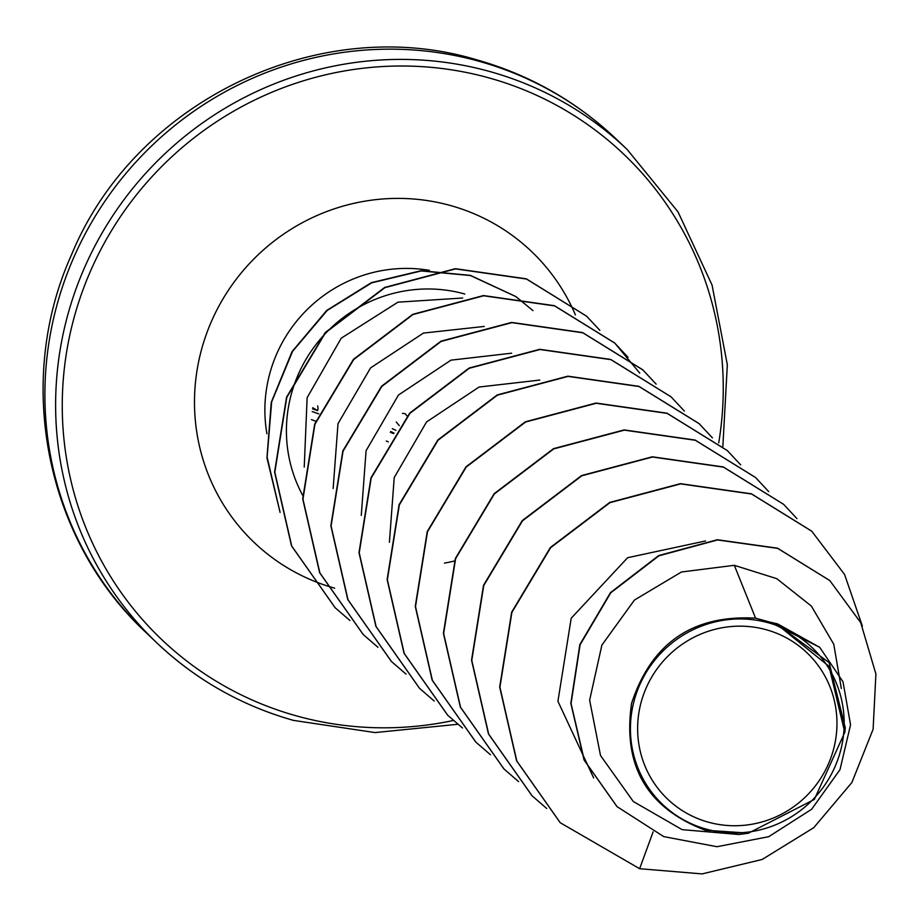 <?xml version="1.0" encoding="UTF-8"?>
<svg xmlns="http://www.w3.org/2000/svg" width="922" height="922" viewBox="0 0 922 922"><rect width="100%" height="100%" fill="white"/><g stroke="black" fill="none" stroke-linecap="round" stroke-linejoin="round"><path stroke-width="1.38" d="M708.084 822.101A101.04 98.4 -46.3 0 1 642 699.245A101.04 98.4 -46.3 0 1 766.516 629.807A101.04 98.4 -46.3 0 1 832.589 752.675A101.04 98.4 -46.3 0 1 708.084 822.101M705.975 829.051A108.347 105.511 -46.3 0 1 635.12 697.309A108.347 105.511 -46.3 0 1 768.625 622.857A108.347 105.511 -46.3 0 1 839.481 754.599A108.347 105.511 -46.3 0 1 705.975 829.051M845.174 727.423L829.143 662.63L776.428 623.94L829.016 666.341L844.783 732.333L814.345 799.443L748.537 833.119L705.307 830.215C647.071 808.11 622.5 765.802 631.582 703.302C651.462 643.026 692.791 614.651 755.579 618.166L769.743 622.062L819.716 647.325L777.719 623.94L769.743 622.062M464.769 294.014A139.821 136.168 133.7 0 0 317.744 342.304A139.821 136.168 133.7 0 0 302.865 495.679M444.427 563.112A139.821 136.168 133.7 0 0 454.465 560.979M841.325 688.504L833.765 644.236L811.325 606.042L776.773 578.67L734.315 565.313L755.579 618.166M462.683 298.013L397.935 302.174L341.221 338.201L307.118 397.705L304.237 467.085M484.234 326.446L423.417 333.084L370.575 367.901L338.005 423.671L333.142 488.533M511.629 353.195L450.962 360.156L398.454 395.031L366.08 450.708L361.274 515.41M539.773 380.071L479.083 387.033L426.54 421.942L394.224 477.538L389.407 542.309M705.526 540.96L627.628 557.706L571.202 618.224L557.925 701.273L593.63 777.903M734.315 565.313L681.45 571.997L634.44 600.061L601.893 645.077L589.631 700.167L600.499 755.487L633.299 801.506L682.142 829.65L738.43 834.456M829.696 580.48L777.5 548.175L717.316 539.739L658.654 555.586L610.491 592.604L579.846 644.582L570.822 703.325L584.064 759.993L616.968 806.543M653.11 831.886L639.626 868.708L702.091 873.906L762.16 859.477L813.757 827.679L851.882 782.513L873.111 729.279L875.9 673.982L860.687 622.604L829.823 580.583L777.73 548.394L717.558 539.958L658.884 555.816L610.721 592.834L580.088 644.801L571.052 703.555L584.306 760.224L617.083 806.658L663.748 836.611L716.97 846.719L768.741 836.68L811.637 809.262L839.988 769.697L850.557 724.796L843.008 681.807L819.716 647.325M776.428 623.94L777.719 623.94M560.173 822.643L516.585 760.788L499.678 687.017L511.652 612.196L550.399 547.461L609.753 502.421L680.424 483.658L751.384 493.789L811.671 531.13M532.017 795.755L488.441 733.9L471.545 660.129L483.508 585.309L522.255 520.584L581.621 475.545L652.292 456.793L723.24 466.924L783.516 504.253M503.873 768.879L460.308 707.024L443.401 633.253L455.376 558.444L494.123 493.719L553.477 448.668L624.148 429.917L695.096 440.048L755.383 477.377M475.74 742.014L432.164 680.148L415.269 606.376L427.243 531.568L465.99 466.843L525.344 421.803L596.015 403.041L666.963 413.171L727.239 450.501M447.608 715.138L404.032 653.283L387.125 579.512L399.099 504.691L437.846 439.967L497.212 394.927L567.883 376.176L638.831 386.306L698.991 423.521L712.303 437.766M419.487 688.273L375.899 626.418L358.992 552.647L370.967 477.827L409.714 413.091L469.079 368.051L539.75 349.3L610.71 359.442L670.986 396.771M391.354 661.408L347.767 599.554L330.86 525.782L342.823 450.962L381.57 386.226L440.947 341.175L511.618 322.423L582.577 332.565L642.738 369.791L656.026 384.025M363.222 634.543L319.623 572.689L302.716 498.906L314.69 424.085L353.437 359.35L412.802 314.31L483.474 295.559L554.433 305.689L614.594 342.926L627.997 357.275M335.078 607.667L291.49 545.812L274.583 472.041L286.546 397.221L325.293 332.485L384.658 287.445L455.33 268.682L526.289 278.813L586.565 316.154M280.092 512.425L266.954 457.854L271.241 402.407L292.044 351.616L326.734 310.426L371.359 282.662L421.02 270.722L470.404 275.367L515.755 296.504M516.09 296.746L532.755 310.426M639.626 868.708L560.288 822.758L516.816 761.007L499.92 687.236L511.883 612.415L550.63 547.691L609.995 502.64L680.667 483.889L751.614 494.019L811.786 531.245L844.564 574.464L862.393 626.153M546.758 808.513L532.144 795.87L488.683 734.119L471.776 660.348L483.75 585.539L522.497 520.815L581.851 475.764L652.522 457.012L723.47 467.143L783.642 504.357L796.942 518.613M518.625 781.637L504 768.994L460.539 707.243L443.643 633.472L455.606 558.663L494.353 493.938L553.719 448.899L624.378 430.136L695.326 440.267L755.498 477.481L768.706 491.61M490.481 754.761L475.856 742.118L432.395 680.367L415.499 606.607L427.474 531.787L466.221 467.062L525.575 422.022L596.246 403.271L667.194 413.402L727.354 450.616L740.666 464.861M462.475 727.988L447.735 715.253L404.262 653.502L387.367 579.731L399.33 504.922L438.088 440.197L497.442 395.146L568.113 376.395L639.061 386.525L699.233 423.751L712.429 437.869M434.204 701.02L419.602 688.388L376.13 626.637L359.223 552.866L371.197 478.045L409.944 413.321L469.31 368.27L539.992 349.519L610.94 359.661L671.101 396.886L684.401 411.12M406.072 674.143L391.47 661.523L347.997 599.773L331.09 526.001L343.053 451.181L381.812 386.445L441.177 341.405L511.848 322.654L582.808 332.784L642.968 370.022L656.153 384.128M377.939 647.279L363.337 634.659L319.865 572.908L302.958 499.136L314.921 424.316L353.668 359.58L413.033 314.529L483.704 295.778L554.664 305.92L614.836 343.145L639.764 373.122M349.922 620.506L335.193 607.782L291.721 546.031L274.814 472.26L286.777 397.44L325.524 332.704L384.889 287.664L455.572 268.901L526.52 279.043L586.692 316.269L599.876 330.376M279.896 511.595L267.115 457.139L271.656 401.911L292.551 351.386L327.229 310.426L371.739 282.824L421.227 270.953L470.451 275.54L515.64 296.492M515.986 296.734L532.985 310.645M312.765 407.697L317.594 410.647A8.736 8.344 121.4 0 0 317.687 405.922M403.663 413.413L402.395 413.367L405.161 413.701L407.109 416.064M479.624 61.44A340.817 331.908 133.7 0 0 92.142 221.418A340.817 331.908 133.7 0 0 145.699 632.238C45.339 538.978 14.568 381.074 71.42 255.002C134.508 101.236 319 12.078 477.008 59.907C530.058 74.982 576.55 101.443 616.472 139.291A340.817 331.908 133.7 0 0 479.624 61.44M293.277 720.312A340.817 331.908 -46.3 0 1 156.417 642.473A340.817 331.908 -46.3 0 1 102.861 231.653A340.817 331.908 -46.3 0 1 490.343 71.686A340.817 331.908 -46.3 0 1 627.202 149.525L616.472 139.291M453.417 720.474A335.055 326.296 -46.3 0 1 295.893 715.737A335.055 326.296 -46.3 0 1 76.768 308.328A335.055 326.296 -46.3 0 1 489.628 78.082A335.055 326.296 -46.3 0 1 718.722 442.883M310.921 579.823A200.996 195.741 -46.3 0 1 207.3 331.643A200.996 195.741 -46.3 0 1 450.87 205.641A200.996 195.741 -46.3 0 1 575.42 314.898M266.919 433.755A139.821 136.168 -46.3 0 1 429.445 270.353M334.651 588.167A200.996 195.741 -46.3 0 1 326.042 585.539M325.892 585.493A200.996 195.741 -46.3 0 1 311.025 579.869M392.288 428.638L395.918 430.344M399.33 425.699L396.276 421.988M394.005 433.086L390.732 431.542M390.34 432.291L393.636 433.617M388.323 441.845L386.318 441.027M311.417 419.602L315.75 421.227M312.201 411.546L318.724 413.874L312.201 411.558M317.594 410.647L312.581 408.861M457.865 724.277L375.07 732.575L293.392 720.382C241.184 705.537 195.533 679.572 156.417 642.473L145.699 632.238M738.441 834.548L748.537 833.2M845.278 727.435L844.852 732.345M722.86 446.455L727.331 364.766L712.049 285.013L678.004 211.853L627.202 149.525"/></g></svg>
